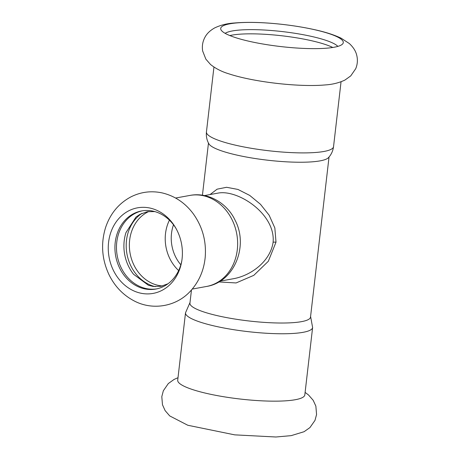 <?xml version="1.0" encoding="UTF-8"?>
<svg xmlns="http://www.w3.org/2000/svg" width="460" height="460" viewBox="0 0 460 460"><rect width="100%" height="100%" fill="white"/><g stroke="black" fill="none" stroke-linecap="round" stroke-linejoin="round"><path stroke-width="0.69" d="M325.099 84.939A63.974 11.517 -173.4 0 1 228.752 73.79C221.8 71.72 215.728 68.62 210.53 64.492L205.856 59.15L202.653 50.991C201.871 46.092 202.653 41.486 205.005 37.174C206.891 33.586 210.093 30.509 214.613 27.951C220.593 25.081 227.171 23.431 234.347 23C247.785 21.856 263.735 22.31 282.187 24.363C293.819 25.679 304.687 27.468 314.795 29.722C325.427 32.05 334.213 34.879 341.142 38.203L349.335 43.539C353.148 47.064 355.563 50.784 356.58 54.711C357.886 59.449 357.598 64.112 355.718 68.701L350.733 75.912L344.96 80.046C338.962 82.88 332.339 84.513 325.099 84.939M314.249 29.63A61.697 11.103 -173.4 0 1 342.809 43.746A61.697 11.103 -173.4 0 1 334.132 47.242A61.697 11.103 -173.4 0 1 267.755 44.804A61.697 11.103 -173.4 0 1 220.915 29.641A61.697 11.103 -173.4 0 1 229.868 23.811A61.697 11.103 -173.4 0 1 314.249 29.63M225.147 33.35A57.902 10.425 -173.4 0 1 232.329 30.952A57.902 10.425 -173.4 0 1 311.523 36.415A57.902 10.425 -173.4 0 1 337.847 46.385M332.764 47.472A57.902 10.425 6.6 0 0 311.041 40.612A57.902 10.425 6.6 0 0 229.845 35.564M140.409 293.112A43.493 36.84 -100.4 0 0 181.74 261.245A43.493 36.84 -100.4 0 0 182.074 258.871A43.493 36.84 -100.4 0 0 175.622 227.786A43.493 36.84 -100.4 0 0 150.242 208.115A43.493 36.84 -100.4 0 0 108.577 242.357A43.493 36.84 -100.4 0 0 140.409 293.112M154.796 211.583L147.286 211.698L139.909 214.366L135.924 217.137L125.954 232.633A39.698 33.632 -100.4 0 0 133.572 274.286L148.379 285.252L153.082 286.43L160.931 286.315L167.992 283.768M141.945 213.342A39.698 33.632 -100.4 0 0 126.954 253.972A39.698 33.632 -100.4 0 0 155.348 286.672M142.399 210.801A39.698 33.632 -100.4 0 0 116.512 249.412A39.698 33.632 -100.4 0 0 145.826 288.495A39.698 33.632 -100.4 0 0 156.676 288.886M176.025 228.488A39.698 33.632 -100.4 0 0 153.249 211.192A39.698 33.632 -100.4 0 0 141.617 210.933A39.698 33.632 -100.4 0 0 114.942 249.228A39.698 33.632 -100.4 0 0 144.273 288.776A39.698 33.632 -100.4 0 0 155.9 289.035A39.698 33.632 -100.4 0 0 181.867 260.446M185.512 312.811A63.974 11.517 -173.4 0 0 215.625 326.278A63.974 11.517 -173.4 0 0 303.117 332.315A63.974 11.517 -173.4 0 0 312.616 327.52L304.813 394.916A63.974 11.517 -173.4 0 1 295.32 399.711A63.974 11.517 -173.4 0 1 223.249 396.664A63.974 11.517 -173.4 0 1 177.715 380.213L185.512 312.811L190.02 302.473M204.493 195.58L218.431 193.033C238.274 189.554 275.661 214.09 273.102 242.23C270.468 260.981 251.603 275.212 234.077 278.599L220.139 281.146M218.822 281.94L236.089 282.946L253.805 275.339L268.329 261.268L276.006 242.155L274.844 227.953L269.135 215.205L260.446 204.263L249.722 195.414L237.964 189.445L226.59 187.289L217.137 189.158L210.024 194.574M329.038 156.992L310.511 317.101A60.685 10.925 -173.4 0 1 301.501 321.649A60.685 10.925 -173.4 0 1 218.506 315.928A60.685 10.925 -173.4 0 1 189.94 303.151L191.463 289.978M328.434 157.671A60.685 10.925 -173.4 0 1 320.108 160.862A60.685 10.925 -173.4 0 1 237.107 155.141A60.685 10.925 -173.4 0 1 208.897 143.842C206.839 140.26 206.022 136.292 206.442 131.951A63.974 11.517 -173.4 0 0 236.549 145.417A63.974 11.517 -173.4 0 0 324.047 151.449A63.974 11.517 -173.4 0 0 333.54 146.654C332.954 150.978 331.252 154.652 328.434 157.671M173.518 224.796A35.909 30.417 -100.4 0 0 171.499 233.461A35.909 30.417 -100.4 0 0 180.832 264.787M276.006 242.155A5.06 0.908 6.6 0 0 273.102 242.23M169.429 220.167A38.686 32.775 -100.4 0 0 165.508 233.599A38.686 32.775 -100.4 0 0 178.641 270.56M237.297 249.734A46.276 39.198 -100.4 0 0 189.876 195.431C208.029 191.843 227.171 203.021 235.204 220.443C248.682 246.014 234.381 282.164 206.517 286.465A46.276 39.198 -100.4 0 0 237.297 249.734M148.919 211.468A38.686 32.775 -100.4 0 0 129.651 240.154A38.686 32.775 -100.4 0 0 157.97 285.303A38.686 32.775 -100.4 0 0 162.535 285.959M162.317 192.941C151.26 190.555 140.708 191.912 130.657 197.018C118.588 203.596 110.251 213.71 105.639 227.361C100.7 243.34 101.787 259.043 108.905 274.465C114.638 286.246 123.044 295.055 134.113 300.886C152.933 310.902 176.881 306.435 190.762 290.76C199.088 281.48 203.901 270.342 205.195 257.347C206.488 241.224 202.492 226.665 193.189 213.664C185.115 202.871 174.823 195.966 162.317 192.941M178.008 377.695L174.093 379.425L168.32 383.554L163.34 390.764L161.799 396.658L162.478 404.754L165.117 410.607L169.723 415.926L187.801 425.258L234.692 434.855L275.897 437L291.18 435.643L304.089 431.704L309.931 427.587L314.979 420.405L316.566 414.523L315.865 406.134L313.179 400.286L308.516 394.973L305.106 392.403M208.466 143.043L202.429 195.224M213.946 67.068L206.442 131.951M341.05 81.771L333.54 146.654M312.616 327.52L310.586 316.422M189.876 195.431L175.599 198.036M206.517 286.465L192.245 289.075"/></g></svg>
